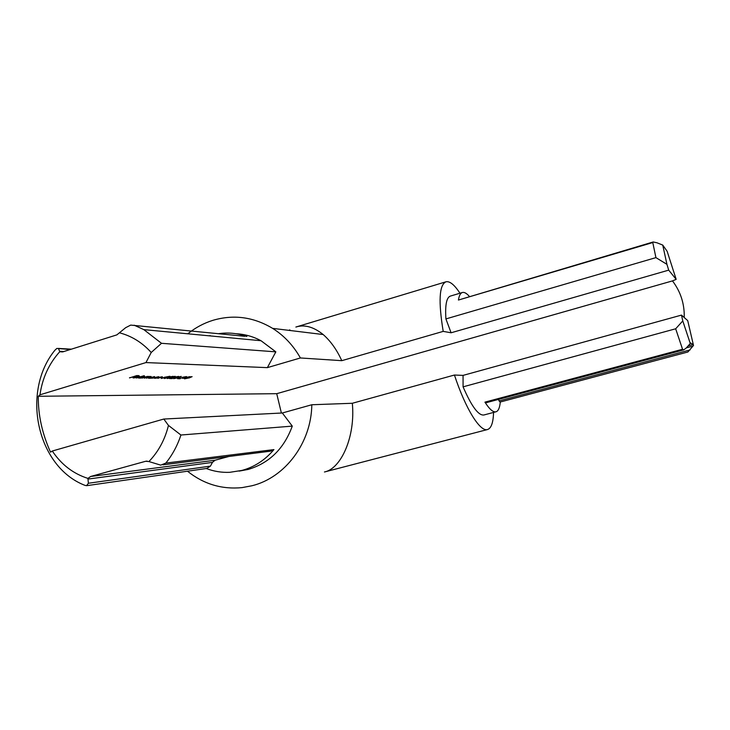<?xml version="1.0" encoding="UTF-8"?>
<svg xmlns="http://www.w3.org/2000/svg" width="730" height="730" viewBox="0 0 730 730"><rect width="100%" height="100%" fill="white"/><g stroke="black" fill="none" stroke-linecap="round" stroke-linejoin="round"><path stroke-width="1.09" d="M244.888 336.302L130.707 325.096L125.651 327.688L116.873 334.869L62.917 351.833L59.805 351.668C48.992 363.604 42.386 377.985 39.967 394.811L145.954 362.573L151.219 352.48C142.231 342.562 131.692 336.019 119.592 332.844M70.29 349.515L56.849 348.429L54.905 350.236C20.869 391.855 36.901 466.78 84.844 485.313L86.505 485.705L88.421 483.251L210.441 466.123L212.439 462.391L87.956 479.081L88.421 483.251M445.911 318.919L655.923 257.626L666.928 264.333L668.698 270.137L451.094 332.78L445.911 318.919C445.017 305.03 446.523 297.411 450.419 296.07L462.4 292.502C464.316 292.009 466.625 293.296 469.326 296.371M666.928 264.333L662.74 245.079L656.927 242.771L653.186 241.968L652.784 242.552L655.923 257.626M652.784 242.552L458.431 300.039C459.124 295.586 460.447 293.068 462.4 292.502M206.252 468.514C213.835 471.398 221.664 472.666 229.74 472.319L241.986 470.412C254.469 466.99 265.109 460.055 273.923 449.598L270.447 451.186L162.945 464.846M239.139 471.105L248.127 469.454C269.306 463.13 284.025 448.685 292.283 426.119L180.921 435.016C177.481 445.501 172.444 454.854 165.829 463.085L273.923 449.598M210.158 335.599L209.4 335.837M134.201 325.206L143.837 329.632L161.503 343.301L275.84 351.851L267.363 367.637L300.404 357.965L341.777 360.675C336.877 349.834 330.681 341.129 323.18 334.541C313.571 326.821 304.465 324.321 295.869 327.049L445.975 281.798C439.214 284.864 438.283 301.39 443.201 331.384L451.094 332.78M300.404 357.965C293.36 345.509 284.107 335.636 272.628 328.372C253.502 316.92 233.573 314.247 212.841 320.342C203.734 323.198 195.394 327.679 187.811 333.793M289.828 329.832L289.007 330.371M487.53 429.532L324.439 471.991C341.193 468.769 355.592 436.303 352.316 403.279L454.434 375.028C465.63 409.065 480.212 432.16 487.53 429.532C491.244 428.309 493.252 422.615 493.553 412.432M187.473 471.215C203.661 484.118 221.865 489.584 242.086 487.613L251.987 485.751C285.22 477.621 311.372 442.772 311.81 404.748L282.327 412.988L292.283 426.119M184.06 378.286L182.217 378.259L190.046 376.616L184.006 378.058M177.061 377.054L174.698 377.072L178.677 376.406L171.158 378.35L172.289 378.605L169.543 378.56L177.061 377.054M174.151 376.89L172.143 376.844L175.209 376.315L174.507 376.899L167.289 378.56L174.151 376.89M167.352 377.373L173.092 376.333L164.369 378.532L165.153 377.903L168.019 377.775L168.876 377.31L167.352 377.373M164.168 377.319L169.944 376.269L161.175 378.478L161.96 377.839L164.852 377.72L165.71 377.246L164.168 377.319M155.49 378.322L162.37 376.735L157.826 378.368L161.412 376.908L155.463 378.213M151.867 378.268L158.793 376.671L154.231 378.304L157.826 376.844L151.84 378.149M154.623 376.917L150.599 378.249L148.482 378.213L154.541 376.57M136.492 378.012L144.239 375.685L136.464 377.894M134.977 377.154L133.882 377.766L136.583 377.565L133.134 377.957L134.694 377.109L139.622 376.306L137.943 377.209L134.95 377.036M267.363 367.637L145.954 362.573M281.388 413.034L276.725 393.68L38.279 396.28L39.967 394.811M129.52 377.903L136.729 375.594L138.956 375.64L129.484 377.775M144.777 376.744L140.753 378.085L138.563 378.049L144.695 376.379M142.067 378.103L147.15 376.452L151.156 376.516L146.475 378.176L150.197 376.698L144.275 378.14L148.007 376.653L142.04 377.985M178.941 377.593L173.585 378.669L176.24 377.538L181.359 376.443L178.923 377.483M179.626 377.976L178.111 377.948L179.571 377.748M184.946 377.209L182.646 377.227L186.552 376.57L179.124 378.487L180.228 378.733L177.554 378.688L184.946 377.209M189.709 377.793L184.471 378.843L187.099 377.738L192.109 376.662L189.681 377.684M662.74 245.079L667.129 251.257L676.172 279.362L668.698 270.137M500.269 402.011C499.749 407.815 498.325 411.081 495.98 411.793L483.862 414.996C478.469 415.717 471.534 406.336 463.076 386.836L463.048 375.393L681.482 315.104L687.724 320.616L693.5 345.454L693.126 344.542L690.197 342.753M681.482 315.104L682.778 320.926L675.67 328.783L682.541 349.25L683.773 349.862L686.291 347.945L690.27 343.501L682.778 320.926M690.27 343.501L690.188 342.744M148.929 461.552C158.446 451.651 164.962 439.606 168.457 425.417L163.803 419.038L52.295 451.021C61.42 464.636 73.301 473.761 87.947 478.396L90.629 476.489L145.644 461.278L148.929 461.552L160.709 465.138L165.829 463.085M683.773 349.862L485.733 402.823L484.939 402.139L682.541 349.25M495.98 411.793C493.142 412.468 489.465 409.247 484.939 402.139M693.5 345.454L687.906 351.988L500.032 402.075L498.316 399.456M458.431 300.039L653.186 241.968M246.849 336.493C237.615 333.227 228.216 332.287 218.671 333.674M684.229 317.532C684.585 303.963 680.67 291.754 672.485 280.895L676.172 279.362M276.725 393.68L672.485 280.895M341.777 360.675L443.201 331.384M459.955 293.232C454.434 284.773 449.771 280.968 445.975 281.798M463.048 375.393L454.434 375.028M275.84 351.851L261.012 340.718C253.146 336.521 244.879 334.203 236.191 333.756M352.316 403.279L311.81 404.748M163.803 419.038L282.327 412.988M52.295 451.021L50.534 452.171C42.185 433.702 38.106 415.069 38.279 396.28M90.629 476.489L215.094 460.219L228.937 456.46M215.094 460.219L212.439 462.391M210.441 466.123L206.882 468.423L87.253 485.596M58.592 348.867L59.805 351.668M675.67 328.783L463.076 386.836M87.947 478.396L87.956 479.081M180.921 435.016L168.457 425.417M151.219 352.48L161.503 343.301M135.698 376.954L138.882 376.507L135.671 376.835M143.08 377.255L143.956 376.58L139.348 377.857L143.08 377.255M152.908 377.428L153.793 376.762L149.258 378.021L152.908 377.428M180.629 376.662L174.406 378.45L180.593 376.498M183.604 377.957L184.854 378.304M187.847 377.063L183.632 378.049M184.781 378.067L187.865 377.154M191.397 376.881L185.274 378.633L191.36 376.716M147.077 461.114L145.644 461.278M59.586 351.312L63.875 351.531M693.007 346.075L686.383 347.845M499.046 400.934L690.115 349.916M688.116 345.883L693.126 344.542M323.18 334.541L272.628 328.372M143.837 329.632L261.012 340.718M58.291 348.42L71.421 349.159M62.652 351.906L60.07 351.778"/></g></svg>
